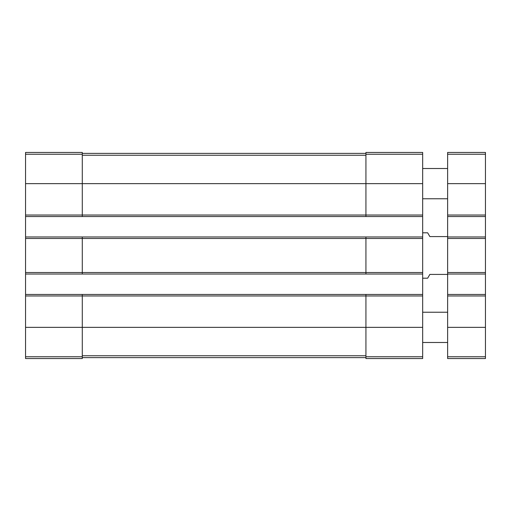 <?xml version="1.0" encoding="UTF-8"?>
<svg xmlns="http://www.w3.org/2000/svg" width="511" height="511" viewBox="0 0 511 511"><rect width="100%" height="100%" fill="white"/><g stroke="black" fill="none" stroke-linecap="round" stroke-linejoin="round"><path stroke-width="0.77" d="M25.55 215.029L82.284 215.029L82.284 216.543L25.55 216.543L25.55 152.438L82.284 152.438L82.284 183.641L422.667 183.641L422.667 358.562L365.933 358.562L365.933 356.767L422.667 356.767M365.933 154.233L422.667 154.233L422.667 152.438L365.933 152.438L365.933 215.029L82.284 215.029L82.284 183.641L25.55 183.641M25.55 216.543L25.55 236.97L82.284 236.97L82.284 238.484L422.667 238.484M25.55 236.97L25.55 274.03L422.667 274.03M25.55 272.516L82.284 272.516L82.284 238.484L25.55 238.484M82.284 236.97L365.933 236.97L365.933 272.516L82.284 272.516L82.284 274.03M25.55 274.03L25.55 294.457L82.284 294.457L82.284 295.971L422.667 295.971M25.55 294.457L25.55 358.562L82.284 358.562L82.284 295.971L25.55 295.971M422.667 154.233L422.667 183.641M422.667 215.029L365.933 215.029L365.933 216.543L422.667 216.543M82.284 216.543L365.933 216.543M365.933 236.97L422.667 236.97M422.667 272.516L365.933 272.516L365.933 274.03M82.284 294.457L422.667 294.457M365.933 294.457L365.933 356.767M82.284 357.617L365.933 357.617M82.284 153.383L365.933 153.383M447.63 274.413L429.853 274.413L427.669 278.195L422.667 278.195M447.63 236.587L429.853 236.587L427.669 232.805L422.667 232.805M447.63 294.457L485.45 294.457L485.45 358.562L447.63 358.562L447.63 152.438L485.45 152.438L485.45 154.233L447.63 154.233M485.45 294.457L485.45 274.03L447.63 274.03M485.45 274.03L485.45 236.97L447.63 236.97M485.45 236.97L485.45 216.543L447.63 216.543M485.45 216.543L485.45 154.233M447.63 342.485L422.667 342.485M447.63 198.766L422.667 198.766M25.55 154.233L82.284 154.233M25.55 327.359L422.667 327.359M25.55 356.767L82.284 356.767M82.284 355.752L365.933 355.752M82.284 155.248L365.933 155.248M485.45 356.767L447.63 356.767M485.45 327.359L447.63 327.359M485.45 295.971L447.63 295.971M485.45 272.516L447.63 272.516M485.45 238.484L447.63 238.484M485.45 215.029L447.63 215.029M485.45 183.641L447.63 183.641M447.63 312.234L422.667 312.234M447.63 168.515L422.667 168.515"/></g></svg>
